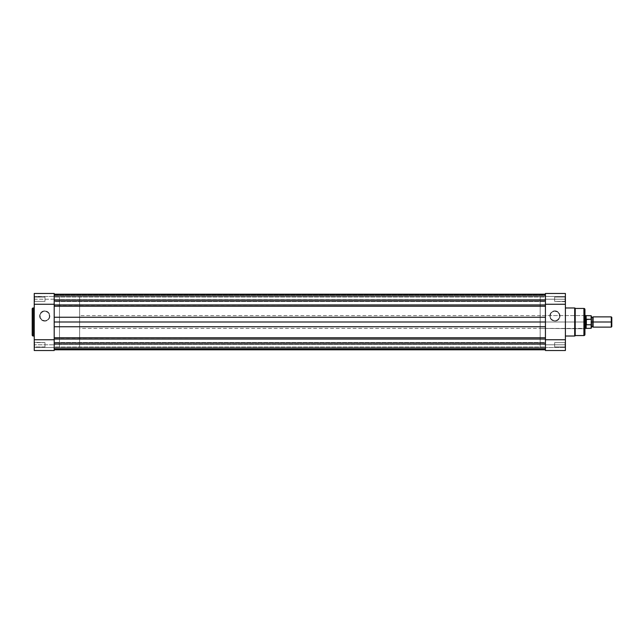 <?xml version="1.0" encoding="UTF-8"?>
<svg xmlns="http://www.w3.org/2000/svg" width="644" height="644" viewBox="0 0 644 644"><rect width="100%" height="100%" fill="white"/><g stroke="black" fill="none" stroke-linecap="round" stroke-linejoin="round"><path stroke-width="0.48" stroke-dasharray="3.22 2.42" d="M54.201 339.734L54.201 293.487L54.201 350.529L54.201 347.559L59.473 347.583L59.473 296.417L54.201 296.417L54.201 347.559L34.245 347.559L34.245 350.473L34.245 347.559L54.201 347.559L54.201 350.529L34.245 350.529L34.245 342.262L34.245 347.277L34.245 342.262L44.991 342.624L44.991 346.923L34.607 346.923L34.607 342.624L44.991 342.624L44.991 346.923L34.607 346.923L34.607 342.624L34.607 346.923L44.991 346.923L44.991 342.624L34.607 342.624L34.607 346.923L44.991 346.923L44.991 342.624L44.991 346.923L44.991 342.624L34.245 342.262L34.245 347.277L34.245 344.773L54.201 344.773L54.201 350.529L34.245 350.529L34.245 293.527M34.607 297.077L34.245 301.738L34.245 296.723L34.245 301.738L34.245 296.723L44.991 297.077L44.991 301.376L34.607 301.376L34.607 297.077L44.991 297.077L44.991 301.376L34.607 301.376L34.607 297.077L34.607 301.376L44.991 301.376L44.991 297.077L34.607 297.077L34.607 301.376L44.991 301.376L44.991 297.077L44.991 301.376L44.991 297.077L34.245 296.723L34.245 301.738L34.607 297.077M44.734 320.752A4.766 4.766 0 0 1 39.968 315.987A4.766 4.766 0 0 1 44.734 311.221L44.734 310.859A5.128 5.128 0 0 0 39.614 315.987A5.128 5.128 0 0 0 44.734 321.115L44.734 320.752A4.766 4.766 0 0 1 39.968 315.987A4.766 4.766 0 0 1 44.734 311.221A4.766 4.766 0 0 0 39.968 315.987A4.766 4.766 0 0 0 44.734 320.752A4.766 4.766 0 0 0 49.499 315.987A4.766 4.766 0 0 0 44.734 311.221A4.766 4.766 0 0 1 49.499 315.987A4.766 4.766 0 0 1 44.734 320.752L42.085 319.947L40.331 317.814L40.065 315.061L41.369 312.614L43.808 311.31L45.668 311.31L48.107 312.614L49.137 314.167L49.411 316.92L48.703 318.635L47.382 319.947L44.734 321.115L48.364 319.609L49.862 315.987L49 313.137L46.698 311.253L43.736 310.963L41.111 312.364L39.711 314.988L40 317.951L41.892 320.245L44.734 321.115A5.128 5.128 0 0 0 49.862 315.987A5.128 5.128 0 0 0 44.734 310.859L44.734 311.221A4.766 4.766 0 0 1 49.499 315.987A4.766 4.766 0 0 1 44.734 320.752M34.245 336.023L34.245 307.977L34.245 336.023M34.245 344.773L34.245 299.227L54.201 299.227L54.201 344.773L34.245 344.773M34.245 347.277L34.245 342.262L34.245 347.277M54.201 293.471L54.201 299.227L34.245 299.227L34.245 293.471L34.245 296.441L54.201 296.441L34.245 296.441L54.201 296.441L34.245 296.441L34.245 293.471L54.201 293.471L54.201 296.441L59.473 296.417L59.473 347.583L59.473 296.417L59.473 347.583L54.201 347.583L54.201 293.471L54.201 320.857L54.201 304.926L545.436 304.926L545.436 294.364L545.436 295.499L54.201 295.499L54.201 306.238L545.436 306.238L545.436 317.251L545.436 300.925L54.201 300.925L54.201 294.364L54.201 299.5L545.436 299.798L54.201 299.798L545.436 299.5L545.436 295.499L54.201 295.499L54.201 299.798L545.436 299.798L54.201 299.798L545.436 299.798L54.201 299.5L545.436 299.5L545.436 295.483L54.201 295.483L545.436 295.483L545.436 294.364L545.436 300.925L54.201 300.925L54.201 294.364L54.201 299.613L545.436 299.613L545.436 295.041L54.201 295.041L545.436 295.041L545.436 294.203L545.436 299.613L54.201 299.613L54.201 295.041L545.436 295.041L545.436 299.629L54.201 299.613L545.436 299.798L545.436 294.364L545.436 299.798L545.436 294.364L545.436 295.024L54.201 295.041L54.201 305.224L545.436 304.926L545.436 298.196L545.436 308.79L545.436 306.238L54.201 306.238L54.201 305.224L54.201 308.79L54.201 306.238M54.201 347.559L54.201 350.529L54.201 347.559L34.245 347.559L54.201 347.559M33.222 336.023L33.222 307.977L33.222 336.023M44.991 346.923L44.991 342.624L44.991 346.923M44.991 301.376L44.991 297.077L44.991 301.376M54.201 304.266L54.201 337.762L54.201 326.75L545.436 326.75L545.436 322L54.201 322L54.201 317.251L545.436 317.251L54.201 317.251L54.201 326.75L545.436 326.75L545.436 343.075L54.201 343.091L54.201 349.636L545.436 349.636L545.436 348.501L54.201 348.501L54.201 349.636L54.201 344.5L545.436 344.5L545.436 348.517L54.201 348.517L545.436 348.517L545.436 349.636L545.436 343.075L545.436 349.636L54.201 349.636L54.201 337.762L54.201 339.074L545.436 339.074L545.436 337.762L54.201 337.762L54.201 332.505L54.201 338.084L545.436 337.762L545.436 332.505L545.436 337.762M545.436 311.495L545.436 322L54.201 322L54.201 296.417L54.201 347.583L545.436 347.583L545.436 296.417L54.201 296.417L545.436 296.417L545.436 347.583L54.201 347.583L54.201 296.417L54.201 332.505M54.201 342.544L54.201 346.995L545.436 346.995L545.436 342.544L54.201 342.544L54.201 346.995L545.436 346.995L545.436 342.544L54.201 342.544L545.436 342.544L545.436 346.995L54.201 346.995L54.201 342.544L545.436 342.544L545.436 346.995L54.201 346.995L54.201 339.074L545.436 339.074L545.436 343.091L545.436 338.084L545.436 343.993L545.436 343.075L54.201 343.091L54.201 338.084L54.201 346.73L54.201 344.492L545.436 344.5L545.436 348.501L54.201 348.501L54.201 344.202L545.436 344.387L54.201 344.5L545.436 344.202L545.436 348.959L54.201 348.959L54.201 344.387L545.436 344.387L54.201 344.387L54.201 348.959L545.436 348.959L545.436 349.797L545.436 344.387L54.201 344.387L54.201 349.636L54.201 348.984L545.436 348.959L545.436 343.977L545.436 349.636L545.436 348.984L54.201 348.959L54.201 346.722L54.201 349.636L54.201 343.977L54.201 349.797L54.201 342.544M54.201 297.005L54.201 301.456L545.436 301.456L545.436 297.005L54.201 297.005L54.201 301.456L545.436 301.456L545.436 297.005L54.201 297.005L545.436 297.005L545.436 301.456L54.201 301.456L54.201 297.005L545.436 297.005L545.436 301.456L54.201 301.456L54.201 297.005M54.201 294.203L54.201 295.041L54.201 294.203M54.201 349.797L54.201 348.959L54.201 349.797M54.201 311.495L54.201 317.251M54.201 322L54.201 344.564L54.201 322M545.436 304.266L545.436 320.857L545.436 296.441L565.392 296.441L565.392 293.471L565.392 299.227L545.436 299.227L545.436 298.381L545.436 301.456L545.436 293.471L565.392 293.471L565.392 296.441L545.436 296.417L545.436 347.462L545.436 296.417L540.163 296.417L540.163 347.583L545.436 347.583L545.436 317.251L545.436 332.505M545.436 346.995L545.436 342.544L545.436 346.995M545.436 298.381L545.436 297.005L545.436 298.381M545.436 350.529L545.436 344.773L565.392 344.773L545.436 344.773L545.436 299.227L565.392 299.227L565.392 300.193L565.392 296.723L565.392 350.529L565.392 347.559L545.436 347.559L565.392 347.559L545.436 347.559L565.392 347.559L565.392 350.529L545.436 350.529L545.436 347.559L540.163 347.583L540.163 296.417L540.163 347.583L540.163 296.417L545.436 296.417L545.436 350.529L545.436 293.471L545.436 296.441L545.436 293.471L565.392 293.471L565.392 301.738L565.392 296.723L565.392 301.738L554.645 301.376L554.645 297.077L565.029 297.077L565.029 301.376L554.645 301.376L554.645 297.077L565.029 297.077L565.029 301.376L565.029 297.077L554.645 297.077L554.645 301.376L565.029 301.376L565.029 297.077L554.645 297.077L554.645 301.376L554.645 297.077L554.645 301.376L565.392 301.738L565.392 296.723L565.392 350.473M554.903 311.221A4.766 4.766 0 0 1 559.668 315.987A4.766 4.766 0 0 1 554.903 320.752L554.903 321.115A5.128 5.128 0 0 0 560.022 315.987A5.128 5.128 0 0 0 554.903 310.859L554.903 311.221A4.766 4.766 0 0 1 559.668 315.987A4.766 4.766 0 0 1 554.903 320.752A4.766 4.766 0 0 0 559.668 315.987A4.766 4.766 0 0 0 554.903 311.221A4.766 4.766 0 0 0 550.129 315.987A4.766 4.766 0 0 0 554.903 320.752A4.766 4.766 0 0 1 550.129 315.987A4.766 4.766 0 0 1 554.903 311.221L557.551 312.026L559.306 314.167L559.572 316.92L558.268 319.36L555.828 320.664L553.969 320.664L551.53 319.36L550.499 317.814L550.129 315.987L550.934 313.338L552.254 312.026L554.903 310.859L551.272 312.364L549.775 315.987L550.636 318.836L552.938 320.72L555.901 321.018L558.525 319.609L559.926 316.985L559.636 314.022L557.744 311.728L554.903 310.859A5.128 5.128 0 0 0 549.775 315.987A5.128 5.128 0 0 0 554.903 321.115L554.903 320.752A4.766 4.766 0 0 1 550.129 315.987A4.766 4.766 0 0 1 554.903 311.221M584.937 309.523L584.937 328.754L540.163 328.4L540.163 315.6L584.575 315.6L584.575 328.4L584.575 315.6L540.163 315.6L540.163 328.4L540.163 315.6L540.163 328.4L584.937 328.754L584.937 315.246L584.937 334.534L584.937 309.466M554.645 346.923L554.645 342.624L565.029 342.624L565.029 346.923L554.645 346.923L554.645 342.624L565.029 342.624L565.029 346.923L554.645 346.923L565.029 346.923L565.029 342.624L554.645 342.624L554.645 346.923L565.029 346.923L565.029 342.624L554.645 342.624L554.645 346.923M565.392 307.977L565.392 336.023L565.392 307.977M565.392 345.731L565.392 347.277L565.392 345.731M565.392 300.193L565.392 301.69L565.392 300.193M545.436 339.734L545.436 326.75M545.436 296.441L545.436 293.471L545.436 296.441L565.392 296.441L545.436 296.441M574.706 307.977L574.706 336.023L574.706 307.977M583.915 308.444L583.915 335.556L583.915 308.444M575.213 335.556L575.213 308.444L575.213 335.556M584.937 317.226L584.937 328.625L584.937 317.226M554.645 297.077L554.645 301.376L554.645 297.077M554.645 342.624L554.645 346.875L554.645 342.624M565.029 346.923L565.392 342.262L565.029 346.923M565.029 301.376L565.392 296.723L565.029 301.376M593.124 327.12L593.124 322L611.285 322L611.285 327.12L611.8 317.395L611.8 322L611.285 322L611.285 316.88L611.285 322L593.124 322L593.124 316.88L593.124 327.12L593.124 322L592.23 322C592.23 316.534 592.23 316.534 592.23 322L593.124 322L593.124 316.88M591.329 316.003L591.329 322L592.23 322C592.23 327.466 592.23 327.466 592.23 322C592.23 327.466 592.23 327.466 592.23 322L591.329 322L591.329 328.062L591.329 316.985L591.329 324.254L591.24 319.319L586.37 319.239L586.37 324.761L591.128 324.761L591.329 324.254M591.128 319.239L591.128 315.729L591.128 319.239L586.217 319.295L585.702 322L79.631 322L584.937 322L79.631 322L79.631 315.6L79.631 322L59.473 322L79.631 322L79.631 296.417L79.631 347.583L79.631 322L59.473 322L59.473 296.417L59.473 347.583L59.473 296.417L59.473 322L79.631 322L79.631 347.583L79.631 296.417L79.631 328.4L79.631 315.6L79.631 322L585.702 322L586.37 324.761L586.37 319.239L586.217 324.705L586.217 319.295L585.702 322L585.702 315.6L586.153 328.271L586.153 324.496L591.128 324.761L591.128 328.271L591.128 324.761M585.815 320.712L585.734 321.348M586.153 319.505L586.153 315.729L586.153 319.505M585.702 328.4L585.702 322L585.702 328.4L79.631 328.4L79.631 322L79.631 328.4M59.473 322L59.473 347.583L59.473 322M591.329 322L591.329 316.88L591.329 322M592.23 322C592.23 316.534 592.23 316.534 592.23 322M611.8 322L611.8 326.605L611.8 322M591.329 315.938L591.192 319.271M54.201 294.364L545.436 294.364M545.436 344.202L54.201 344.202L545.436 344.202M585.702 315.6L79.631 315.6M79.631 296.417L59.473 296.417M79.631 347.583L59.473 347.583"/><path stroke-width="0.97" d="M32.2 335.001A1.022 1.022 0 0 0 33.222 336.023L34.245 336.023L33.222 336.023L33.222 307.977L34.245 307.977L33.222 307.977A1.022 1.022 0 0 0 32.2 308.999L32.2 335.001A1.022 1.022 0 0 0 33.222 336.023L33.222 307.977A1.022 1.022 0 0 0 32.2 308.999L32.2 334.936M54.201 350.529L34.245 350.529L54.201 350.529L54.201 339.734L34.245 339.734L34.245 350.529L34.245 304.266L34.245 339.734L54.201 339.734L54.201 350.529M34.245 293.527L34.245 304.266L54.201 304.266L54.201 293.471L54.201 317.251L545.436 317.251L545.436 322L54.201 322L54.201 339.734M54.201 293.471L34.245 293.471L34.245 304.266L54.201 304.266M545.436 343.075L54.201 343.075L545.436 343.075M54.201 349.636L545.436 349.636L54.201 349.636M54.201 339.074L545.436 339.074L54.201 339.074M545.436 337.762L54.201 337.762L545.436 337.762L545.436 326.75L54.201 326.75L545.436 326.75L545.436 322L54.201 322L54.201 317.251L545.436 317.251L545.436 311.495M54.201 306.238L545.436 306.238L54.201 306.238L54.201 317.251L54.201 311.495M54.201 304.926L545.436 304.926L54.201 304.926M545.436 300.909L54.201 300.909L545.436 300.909M545.436 294.203L54.201 294.203L545.436 294.203M545.436 349.797L54.201 349.797L545.436 349.797M54.201 332.505L54.201 317.251M545.436 332.505L545.436 304.266L565.392 304.266L565.392 293.471L545.436 293.471L565.392 293.471L565.392 339.734L565.392 304.266L545.436 304.266L545.436 293.471L545.436 304.266M584.937 309.523L584.937 322L585.702 322L584.937 322L584.937 334.534A1.022 1.022 0 0 1 583.915 335.556L575.213 335.556A0.515 0.515 0 0 1 574.706 336.023L565.392 336.023L574.706 336.023L574.706 307.977L574.706 336.023A0.515 0.515 0 0 0 575.213 335.556L575.213 308.444A0.515 0.515 0 0 0 574.706 307.977L565.392 307.977L574.706 307.977A0.515 0.515 0 0 1 575.213 308.444L575.213 335.556L583.915 335.556A1.022 1.022 0 0 0 584.937 334.534L584.937 309.466A1.022 1.022 0 0 0 583.915 308.444L583.915 335.556L583.915 308.444L575.213 308.444L583.915 308.444A1.022 1.022 0 0 1 584.937 309.466M565.392 350.473L565.392 339.734L545.436 339.734L545.436 350.529L545.436 326.75M545.436 350.529L565.392 350.529L565.392 339.734L545.436 339.734M611.8 317.395L611.285 316.88L593.124 316.88L593.124 322L593.124 316.88L593.124 322L592.23 322C592.23 316.534 592.23 316.534 592.23 322C592.23 327.466 592.23 327.466 592.23 322L593.124 322L593.124 327.12L593.124 322L611.285 322L611.285 316.88L611.285 322L611.8 322L611.8 317.395L611.8 322L611.285 322L611.285 327.12L611.285 322L593.124 322L593.124 327.12L592.23 326.605L591.329 327.12M591.329 322L592.23 322C592.23 327.466 592.23 327.466 592.23 322L591.329 322M584.937 328.4L585.702 328.4L585.702 322L585.702 328.4L591.128 328.271L591.128 324.761L586.37 324.761L591.128 324.761L591.329 328.062L591.24 319.319L586.37 319.239L586.37 324.761L586.217 319.295L586.153 328.271L585.702 315.6L585.815 323.288L586.217 324.705L586.217 319.295L585.734 321.348M591.128 324.761L591.329 316.003M585.815 320.712L586.153 315.729L586.153 319.505L591.128 319.239L591.128 315.729L591.24 319.319M592.23 322C592.23 316.534 592.23 316.534 592.23 322M611.8 326.605L611.8 322L611.8 326.605L611.285 327.12L593.124 327.12M591.329 319.746L591.128 315.729L584.937 315.6M591.329 328.062L591.329 324.254M54.201 294.364L545.436 294.364M593.124 316.88L592.23 317.395L591.329 316.88"/></g></svg>
